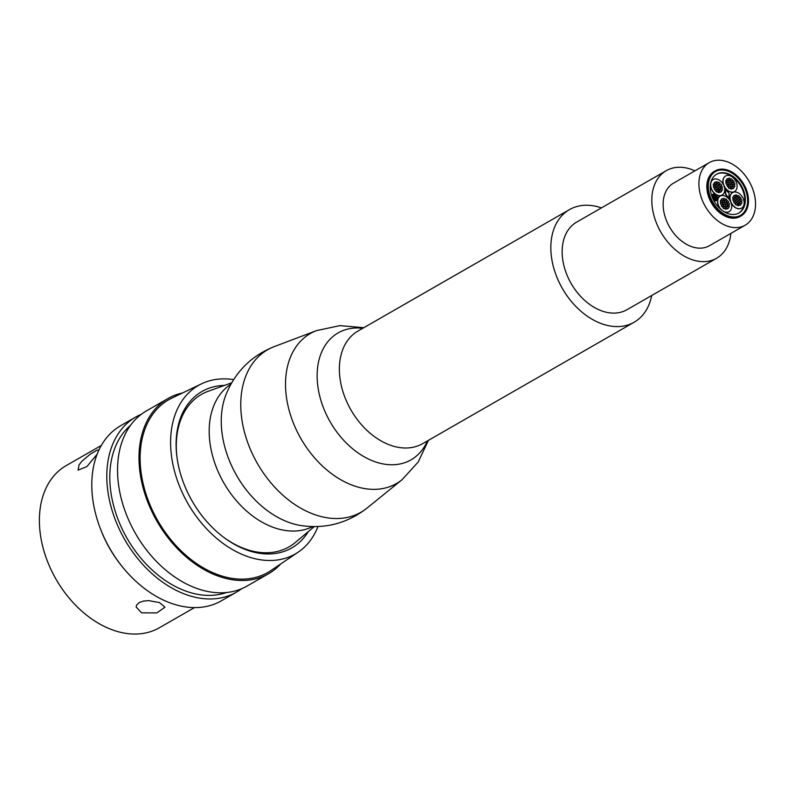 <?xml version="1.0" encoding="UTF-8"?>
<svg xmlns="http://www.w3.org/2000/svg" width="795" height="795" viewBox="0 0 795 795"><rect width="100%" height="100%" fill="white"/><g stroke="black" fill="none" stroke-linecap="round" stroke-linejoin="round"><path stroke-width="1.19" d="M233.631 379.632A97.189 67.992 60.1 0 0 209.373 380.835A97.189 67.992 60.1 0 0 201.552 383.806L171.829 398.126A99.564 69.662 60.1 0 0 157.877 520.795A99.564 69.662 60.1 0 0 270.847 570.591L298.204 552.147A97.189 67.992 60.1 0 0 317.98 526.538M201.552 383.806A97.189 67.992 60.1 0 0 187.928 503.543A97.189 67.992 60.1 0 0 298.204 552.147M182.562 392.949A101.005 70.675 60.1 0 0 167.993 398.514A101.005 70.675 60.1 0 0 157.003 521.301A101.005 70.675 60.1 0 0 268.581 573.712A101.005 70.675 60.1 0 0 280.734 563.933M236.393 592.186L221.378 600.811A101.005 70.675 -119.9 0 1 121.247 565.414L120.303 564.212A93.502 65.419 -119.9 0 1 101.442 531.358L100.876 529.927A101.005 70.675 -119.9 0 1 120.79 425.613L135.806 416.997A101.005 70.675 60.1 0 0 124.815 539.775A101.005 70.675 60.1 0 0 236.393 592.186A101.005 70.675 60.1 0 0 241.571 588.767M121.247 565.414A101.005 70.675 -119.9 0 1 100.876 529.927M141.371 414.255A101.005 70.675 60.1 0 0 135.806 416.997M167.993 398.514L146.538 410.836A101.005 70.675 60.1 0 0 135.548 533.614A101.005 70.675 60.1 0 0 247.126 586.024L268.581 573.712M130.479 425.404A97.189 67.992 60.1 0 0 127.13 538.444A97.189 67.992 60.1 0 0 226.446 592.543M141.619 612.846L136.134 606.982L136.68 604.975L139.244 602.55L143.527 601.05L148.874 600.642L159.497 602.58L164.992 607.211L156.794 612.915L141.619 612.846M97.189 454.154L86.884 466.585L78.069 470.123L79.073 464.787L82.074 461.05L90.55 453.945L97.397 450.02L98.868 450.218M194.457 607.609L159.348 627.772A93.502 65.419 -119.9 0 1 56.057 579.257A93.502 65.419 -119.9 0 1 66.233 465.592L101.343 445.439M267.945 553.966A90.183 63.103 60.1 0 0 268.66 552.694M186.179 409.037A90.183 63.103 60.1 0 0 184.728 409.008M308.371 531.547A90.183 63.103 -119.9 0 1 291.805 547.894A90.183 63.103 -119.9 0 1 281.728 552.137A90.183 63.103 -119.9 0 1 188.504 494.232A90.183 63.103 -119.9 0 1 202 391.478A90.183 63.103 -119.9 0 1 224.458 385.416M713.284 160.938A36.073 25.241 -119.9 0 1 750.579 184.092A36.073 25.241 -119.9 0 1 745.183 225.194A36.073 25.241 -119.9 0 1 702.571 200.916A36.073 25.241 -119.9 0 1 709.259 162.627A36.073 25.241 -119.9 0 1 713.284 160.938M709.259 162.627L673.494 183.158A36.073 25.241 60.1 0 0 666.806 221.447A36.073 25.241 60.1 0 0 709.418 245.734L745.183 225.194M729.174 197.707C726.193 195.878 725.03 193.264 725.686 189.856L729.085 193.304L728.886 197.876C725.905 196.047 724.742 193.433 725.398 190.025L725.557 189.955M714.178 195.143A0.725 0.507 -119.9 0 1 714.824 196.445A0.725 0.507 -119.9 0 1 714.178 195.143M713.662 196.077A0.725 0.507 -119.9 0 1 713.761 195.381M715.351 197.915A0.725 0.507 -119.9 0 1 715.997 199.217A0.725 0.507 -119.9 0 1 715.351 197.915M714.973 199.495A0.725 0.507 -119.9 0 1 714.983 199.495L715.271 199.326A0.725 0.507 -119.9 0 1 715.997 200.588A0.725 0.507 -119.9 0 1 715.271 199.326A0.725 0.507 -119.9 0 1 714.804 198.78A0.725 0.507 -119.9 0 1 714.168 197.478A0.725 0.507 -119.9 0 1 714.804 198.78L714.556 198.929A0.725 0.507 -119.9 0 0 714.645 198.83M715.957 196.971A0.725 0.507 -119.9 0 1 716.603 198.273A0.725 0.507 -119.9 0 1 715.957 196.971M715.44 197.905A0.725 0.507 -119.9 0 1 715.411 197.836A0.725 0.507 -119.9 0 1 714.765 196.534A0.725 0.507 -119.9 0 1 715.411 197.836L715.122 197.995A0.725 0.507 -119.9 0 1 714.963 198.044M712.519 196.385A0.725 0.507 -119.9 0 1 713.165 197.687A0.725 0.507 -119.9 0 1 712.519 196.385M713.006 197.736A0.725 0.507 -119.9 0 1 712.489 197.856M716.424 195.282A0.725 0.507 -119.9 0 1 717.07 196.574A0.725 0.507 -119.9 0 1 716.424 195.282M716.901 196.623A0.725 0.507 -119.9 0 1 716.206 196.633M715.391 194.219A0.725 0.507 -119.9 0 1 716.037 195.51A0.725 0.507 -119.9 0 1 715.391 194.219A8.944 6.261 -119.9 0 1 710.611 186.418A8.944 6.261 -119.9 0 1 713.055 179.62A8.944 6.261 -119.9 0 1 713.145 179.561M715.261 195.64A0.725 0.507 -119.9 0 1 714.844 195.063A0.725 0.507 -119.9 0 1 714.188 193.771A0.725 0.507 -119.9 0 1 714.834 195.073L714.576 195.222A0.725 0.507 -119.9 0 0 714.665 195.123M713.145 194.069A0.725 0.507 -119.9 0 1 713.791 195.371A0.725 0.507 -119.9 0 1 713.145 194.069M712.628 195.014A0.725 0.507 -119.9 0 1 712.936 194.219M714.149 198.849A0.725 0.507 -119.9 0 1 714.794 200.151A0.725 0.507 -119.9 0 1 714.149 198.849M714.625 200.201A0.725 0.507 -119.9 0 1 713.681 199.128M717.001 198.035A0.725 0.507 -119.9 0 1 717.646 199.336A0.725 0.507 -119.9 0 1 717.001 198.035M716.484 198.979A0.725 0.507 -119.9 0 1 716.563 198.293M716.394 198.998A0.725 0.507 -119.9 0 1 717.04 200.3A0.725 0.507 -119.9 0 1 716.394 198.998M716.871 200.34A0.725 0.507 -119.9 0 1 716.176 200.36M713.115 197.786A0.725 0.507 -119.9 0 1 713.761 199.088A0.725 0.507 -119.9 0 1 713.115 197.786M715.828 200.638A0.725 0.507 -119.9 0 1 714.804 200.141L714.506 200.32M712.529 195.023A0.725 0.507 -119.9 0 1 713.175 196.325A0.725 0.507 -119.9 0 1 712.529 195.023M712.399 196.445A0.725 0.507 -119.9 0 1 712.33 195.182M717.02 196.673A0.725 0.507 -119.9 0 1 717.666 197.975A0.725 0.507 -119.9 0 1 717.02 196.673M714.248 197.468A0.725 0.507 -119.9 0 1 714.228 197.398A0.725 0.507 -119.9 0 1 713.582 196.097A0.725 0.507 -119.9 0 1 714.228 197.398L713.94 197.558A0.725 0.507 -119.9 0 1 713.344 197.448M715.371 195.59A0.725 0.507 -119.9 0 1 716.017 196.882A0.725 0.507 -119.9 0 1 715.371 195.59M734.749 199.694A1.153 0.805 -119.9 0 1 733.258 200.32A1.153 0.805 -119.9 0 1 734.749 199.694M734.332 200.986A1.153 0.805 -119.9 0 1 733.02 199.118A1.153 0.805 -119.9 0 1 733.219 199.048M738.118 199.654A1.153 0.805 -119.9 0 1 736.816 200.638A1.153 0.805 -119.9 0 1 738.118 199.654A1.153 0.805 -119.9 0 1 737.889 198.581A1.153 0.805 -119.9 0 1 736.369 198.482A1.153 0.805 -119.9 0 1 735.951 200.042A1.153 0.805 -119.9 0 1 737.044 201.711A1.153 0.805 -119.9 0 1 738.565 201.811A1.153 0.805 -119.9 0 1 738.982 200.241A1.153 0.805 -119.9 0 1 738.118 199.654M734.848 198.382A1.153 0.805 -119.9 0 1 736.369 198.482A1.153 0.805 -119.9 0 1 736.786 196.912A1.153 0.805 -119.9 0 1 737.889 198.581A1.153 0.805 -119.9 0 1 739.41 198.68A1.153 0.805 -119.9 0 1 738.982 200.241A1.153 0.805 -119.9 0 1 739.787 202.318A1.153 0.805 -119.9 0 1 738.565 201.811A1.153 0.805 -119.9 0 1 738.148 203.381A1.153 0.805 -119.9 0 1 737.044 201.711A1.153 0.805 -119.9 0 1 735.524 201.612A1.153 0.805 -119.9 0 1 735.951 200.042A1.153 0.805 -119.9 0 1 734.848 198.382A1.153 0.805 -119.9 0 1 733.278 198.194A1.153 0.805 -119.9 0 1 734.471 197.11A1.153 0.805 -119.9 0 1 734.848 198.382M734.908 201.085A1.153 0.805 -119.9 0 1 735.435 200.261A1.153 0.805 -119.9 0 1 734.759 199.724M734.56 199.366A1.153 0.805 -119.9 0 1 734.461 198.849M733.02 199.118L733.378 198.919A1.153 0.805 -119.9 0 1 733.238 196.931M736.548 202.198A1.153 0.805 -119.9 0 1 735.782 202.347M735.256 203.172A1.153 0.805 -119.9 0 1 733.944 201.304A1.153 0.805 -119.9 0 1 734.143 201.234M735.524 201.612A1.153 0.805 -119.9 0 1 734.183 202.506A1.153 0.805 -119.9 0 1 735.524 201.612M736.925 203.013A1.153 0.805 -119.9 0 1 736.657 202.178M739.589 202.387A1.153 0.805 -119.9 0 1 738.823 202.546M741.337 203.57A1.153 0.805 -119.9 0 1 740.801 203.778A1.153 0.805 -119.9 0 1 739.3 204.395A1.153 0.805 -119.9 0 1 740.791 203.768M739.807 202.914A1.153 0.805 -119.9 0 1 739.698 202.377M740.085 201.91A1.153 0.805 -119.9 0 1 741.656 202.099A1.153 0.805 -119.9 0 1 740.463 203.182A1.153 0.805 -119.9 0 1 740.085 201.91M738.794 198.154A1.153 0.805 -119.9 0 1 738.923 197.577M739.479 197.19A1.153 0.805 -119.9 0 1 740.632 199.187A1.153 0.805 -119.9 0 1 739.479 197.19L739.211 197.339A1.153 0.805 -119.9 0 1 739.32 197.319M740.433 199.257A1.153 0.805 -119.9 0 1 739.658 199.406M735.753 197.955A1.153 0.805 -119.9 0 1 736.279 197.12A1.153 0.805 -119.9 0 1 735.812 196.832M735.315 195.51A1.153 0.805 -119.9 0 1 735.822 194.974M736.786 196.912A1.153 0.805 -119.9 0 1 735.981 194.835A1.153 0.805 -119.9 0 1 736.786 196.912M738.754 205.527A1.153 0.805 -119.9 0 1 737.164 204.703M738.148 203.381A1.153 0.805 -119.9 0 1 738.943 205.458A1.153 0.805 -119.9 0 1 738.148 203.381M741.765 200.151A1.153 0.805 -119.9 0 1 740.274 200.777A1.153 0.805 -119.9 0 1 741.765 200.151M740.115 201.652L740.384 201.493A1.153 0.805 -119.9 0 1 740.016 201.125M739.817 200.767A1.153 0.805 -119.9 0 1 740.244 199.505M735.713 196.077A1.153 0.805 -119.9 0 1 734.222 196.703A1.153 0.805 -119.9 0 1 735.713 196.077M735.305 197.369A1.153 0.805 -119.9 0 1 734.769 197.577M733.775 196.723A1.153 0.805 -119.9 0 1 734.192 195.431M739.221 196.305A1.153 0.805 -119.9 0 1 737.74 196.931A1.153 0.805 -119.9 0 1 739.221 196.305M738.813 197.597A1.153 0.805 -119.9 0 1 737.651 197.478M740.384 205.06A1.153 0.805 -119.9 0 1 739.261 204.981M738.764 203.669A1.153 0.805 -119.9 0 1 739.27 203.123M737.283 203.54A1.153 0.805 -119.9 0 1 735.792 204.166A1.153 0.805 -119.9 0 1 737.283 203.54M736.876 204.832A1.153 0.805 -119.9 0 1 735.365 203.152M724.593 200.419A1.153 0.805 -119.9 0 1 723.579 198.362A1.153 0.805 -119.9 0 1 724.593 200.419M724.523 200.429A1.153 0.805 -119.9 0 1 723.4 200.36M722.903 199.038A1.153 0.805 -119.9 0 1 723.42 198.492M725.686 204.633A1.153 0.805 -119.9 0 1 724.483 202.665A1.153 0.805 -119.9 0 1 725.686 204.633A1.153 0.805 -119.9 0 1 726.57 204.693A1.153 0.805 -119.9 0 1 726.173 202.824A1.153 0.805 -119.9 0 1 724.662 201.801A1.153 0.805 -119.9 0 1 723.539 202.655A1.153 0.805 -119.9 0 1 723.937 204.514A1.153 0.805 -119.9 0 1 725.447 205.537A1.153 0.805 -119.9 0 1 725.686 204.633M722.307 204.275A1.153 0.805 -119.9 0 0 723.579 204.722L723.808 204.593M725.785 200.956A1.153 0.805 -119.9 0 1 726.173 202.824A1.153 0.805 -119.9 0 1 727.385 204.782A1.153 0.805 -119.9 0 1 726.57 204.693A1.153 0.805 -119.9 0 1 726.898 206.591A1.153 0.805 -119.9 0 1 725.447 205.537A1.153 0.805 -119.9 0 1 724.325 206.382A1.153 0.805 -119.9 0 1 723.937 204.514A1.153 0.805 -119.9 0 1 722.725 202.556A1.153 0.805 -119.9 0 1 723.539 202.655A1.153 0.805 -119.9 0 1 723.212 200.747A1.153 0.805 -119.9 0 1 724.662 201.801A1.153 0.805 -119.9 0 1 725.785 200.956A1.153 0.805 -119.9 0 1 725.447 199.048A1.153 0.805 -119.9 0 1 726.6 201.055A1.153 0.805 -119.9 0 1 725.785 200.956M725.07 200.817A1.153 0.805 -119.9 0 1 724.811 200.3M722.824 202.506A1.153 0.805 -119.9 0 1 722.774 201.006M721.363 200.241A1.153 0.805 -119.9 0 1 721.781 198.959M723.152 200.787A1.153 0.805 -119.9 0 1 721.94 198.82A1.153 0.805 -119.9 0 1 723.152 200.787L723.212 200.747M723.609 206.243A1.153 0.805 -119.9 0 1 723.559 204.742M724.464 208.36A1.153 0.805 -119.9 0 1 722.953 206.68M723.51 206.283A1.153 0.805 -119.9 0 1 724.662 208.29A1.153 0.805 -119.9 0 1 723.51 206.283L723.241 206.442A1.153 0.805 -119.9 0 1 723.351 206.422M726.839 206.63L726.6 206.76A1.153 0.805 -119.9 0 1 725.338 206.303M727.972 208.588A1.153 0.805 -119.9 0 1 726.849 208.509M726.958 206.551A1.153 0.805 -119.9 0 1 728.17 208.519A1.153 0.805 -119.9 0 1 726.958 206.551L727.018 206.511M728.945 204.971A1.153 0.805 -119.9 0 1 728.777 205.11L729.144 204.901A1.153 0.805 -119.9 0 1 727.991 202.894A1.153 0.805 -119.9 0 1 729.144 204.901M727.395 206.442A1.153 0.805 -119.9 0 1 727.614 205.229L727.972 205.021A1.153 0.805 -119.9 0 1 728.995 207.078A1.153 0.805 -119.9 0 1 727.972 205.021A1.153 0.805 -119.9 0 1 727.574 204.613M721.92 204.514A1.153 0.805 -119.9 0 1 720.618 202.645A1.153 0.805 -119.9 0 1 720.817 202.576M722.426 203.5A1.153 0.805 -119.9 0 1 720.846 203.848A1.153 0.805 -119.9 0 1 720.976 202.447A1.153 0.805 -119.9 0 1 722.426 203.5M726.411 209.035A1.153 0.805 -119.9 0 1 725.388 206.978A1.153 0.805 -119.9 0 1 726.411 209.035M726.342 209.045A1.153 0.805 -119.9 0 1 724.752 208.22M728.091 202.765A1.153 0.805 -119.9 0 1 727.067 200.708A1.153 0.805 -119.9 0 1 728.091 202.765M728.021 202.785A1.153 0.805 -119.9 0 1 726.511 201.105M728.926 207.088A1.153 0.805 -119.9 0 1 728.389 207.306M722.913 206.68A1.153 0.805 -119.9 0 1 721.89 204.623A1.153 0.805 -119.9 0 1 722.913 206.68M722.844 206.7A1.153 0.805 -119.9 0 1 721.532 204.832A1.153 0.805 -119.9 0 1 721.731 204.762M722.009 202.377A1.153 0.805 -119.9 0 1 720.986 200.32A1.153 0.805 -119.9 0 1 722.009 202.377M720.618 202.645L720.976 202.447A1.153 0.805 -119.9 0 1 720.827 200.449M720.767 187.521A1.153 0.805 -119.9 0 1 722.248 186.895A1.153 0.805 -119.9 0 1 720.767 187.521M720.389 187.69A1.153 0.805 -119.9 0 1 720.817 186.428M720.797 188.554A1.153 0.805 -119.9 0 0 720.697 188.584L720.956 188.415A1.153 0.805 -119.9 0 1 722.108 190.422A1.153 0.805 -119.9 0 1 720.658 188.832A1.153 0.805 -119.9 0 1 718.919 187.65A1.153 0.805 -119.9 0 1 717.169 186.477A1.153 0.805 -119.9 0 1 718.919 187.65A1.153 0.805 -119.9 0 1 720.658 188.832A1.153 0.805 -119.9 0 1 720.956 188.415A1.153 0.805 -119.9 0 1 720.588 188.047M717.925 188.216A1.153 0.805 -119.9 0 1 718.72 190.293A1.153 0.805 -119.9 0 1 717.627 188.634A1.153 0.805 -119.9 0 1 716.106 188.534A1.153 0.805 -119.9 0 1 716.524 186.964A1.153 0.805 -119.9 0 1 715.719 184.887A1.153 0.805 -119.9 0 1 716.941 185.404A1.153 0.805 -119.9 0 1 717.358 183.834A1.153 0.805 -119.9 0 1 718.461 185.503A1.153 0.805 -119.9 0 1 719.982 185.593A1.153 0.805 -119.9 0 1 718.69 186.577A1.153 0.805 -119.9 0 1 718.461 185.503A1.153 0.805 -119.9 0 1 716.941 185.404A1.153 0.805 -119.9 0 1 716.524 186.964A1.153 0.805 -119.9 0 1 717.627 188.634A1.153 0.805 -119.9 0 1 717.925 188.216L717.656 188.375A1.153 0.805 -119.9 0 1 717.756 188.355M720.161 189.309A1.153 0.805 -119.9 0 1 719.395 189.468M721.91 190.492A1.153 0.805 -119.9 0 1 721.373 190.701M720.379 189.836A1.153 0.805 -119.9 0 1 720.27 189.299M719.366 185.066A1.153 0.805 -119.9 0 1 719.495 184.5M721.005 186.179A1.153 0.805 -119.9 0 1 720.24 186.328M719.982 185.593A1.153 0.805 -119.9 0 1 721.333 184.708A1.153 0.805 -119.9 0 1 719.982 185.593M716.325 184.877A1.153 0.805 -119.9 0 1 716.851 184.042M715.997 187.143A1.153 0.805 -119.9 0 1 715.331 186.646M715.132 186.288A1.153 0.805 -119.9 0 1 715.033 185.772M714.924 185.782A1.153 0.805 -119.9 0 1 714.765 185.921L715.122 185.712A1.153 0.805 -119.9 0 1 713.98 183.715A1.153 0.805 -119.9 0 1 715.122 185.712M714.914 187.908A1.153 0.805 -119.9 0 1 713.602 186.04L713.96 185.841A1.153 0.805 -119.9 0 1 715.103 187.839A1.153 0.805 -119.9 0 1 713.96 185.841A1.153 0.805 -119.9 0 1 713.811 183.854M715.49 188.008A1.153 0.805 -119.9 0 1 716.017 187.183M717.13 189.121A1.153 0.805 -119.9 0 1 716.355 189.27M715.828 190.094A1.153 0.805 -119.9 0 1 714.526 188.226A1.153 0.805 -119.9 0 1 714.725 188.157M716.106 188.534A1.153 0.805 -119.9 0 1 714.755 189.429A1.153 0.805 -119.9 0 1 716.106 188.534M718.203 190.472A1.153 0.805 -119.9 0 1 717.706 190.174M717.507 189.935A1.153 0.805 -119.9 0 1 717.229 189.101M719.326 192.45A1.153 0.805 -119.9 0 1 717.736 191.625M718.72 190.293A1.153 0.805 -119.9 0 1 719.525 192.38A1.153 0.805 -119.9 0 1 718.72 190.293M715.888 182.433A1.153 0.805 -119.9 0 1 716.404 181.896M717.706 183.754A1.153 0.805 -119.9 0 1 716.563 181.757A1.153 0.805 -119.9 0 1 717.706 183.754L717.527 183.864A1.153 0.805 -119.9 0 1 717.488 183.854M719.793 191.138A1.153 0.805 -119.9 0 1 721.284 190.512A1.153 0.805 -119.9 0 1 719.793 191.138M719.336 190.581A1.153 0.805 -119.9 0 1 719.843 190.045M720.956 191.983A1.153 0.805 -119.9 0 1 719.833 191.903M716.285 190.909A1.153 0.805 -119.9 0 1 717.776 190.283A1.153 0.805 -119.9 0 1 716.285 190.909M717.448 191.754A1.153 0.805 -119.9 0 1 715.937 190.075M714.715 183.446A1.153 0.805 -119.9 0 1 716.206 182.82A1.153 0.805 -119.9 0 1 714.715 183.446M714.357 183.635A1.153 0.805 -119.9 0 1 714.765 182.353M715.878 184.291A1.153 0.805 -119.9 0 1 715.341 184.5M718.223 183.675A1.153 0.805 -119.9 0 1 719.714 183.049A1.153 0.805 -119.9 0 1 718.223 183.675M719.386 184.52A1.153 0.805 -119.9 0 1 718.223 184.4M733.656 192.171A8.944 6.261 -119.9 0 1 742.898 197.915A8.944 6.261 -119.9 0 1 741.566 208.111A8.944 6.261 -119.9 0 1 731.678 203.47A8.944 6.261 -119.9 0 1 732.652 192.589A8.944 6.261 -119.9 0 1 733.656 192.171M721.244 195.699A8.944 6.261 -119.9 0 1 730.486 201.443A8.944 6.261 -119.9 0 1 729.154 211.629A8.944 6.261 -119.9 0 1 719.266 206.988A8.944 6.261 -119.9 0 1 720.24 196.117A8.944 6.261 -119.9 0 1 721.244 195.699M714.228 179.094A8.944 6.261 -119.9 0 1 723.48 184.838A8.944 6.261 -119.9 0 1 722.138 195.033A8.944 6.261 -119.9 0 1 712.26 190.393A8.944 6.261 -119.9 0 1 713.234 179.511A8.944 6.261 -119.9 0 1 714.228 179.094M730.913 186.795A1.153 0.805 -119.9 0 1 731.937 188.852A1.153 0.805 -119.9 0 1 730.913 186.795M731.738 188.922A1.153 0.805 -119.9 0 1 730.148 188.097M729.82 182.582A1.153 0.805 -119.9 0 1 731.032 184.539A1.153 0.805 -119.9 0 1 729.82 182.582A1.153 0.805 -119.9 0 1 728.945 182.522A1.153 0.805 -119.9 0 1 729.333 184.39A1.153 0.805 -119.9 0 1 730.844 185.404A1.153 0.805 -119.9 0 1 731.966 184.559A1.153 0.805 -119.9 0 1 731.569 182.691A1.153 0.805 -119.9 0 1 730.058 181.677A1.153 0.805 -119.9 0 1 729.82 182.582M729.015 186.109A1.153 0.805 -119.9 0 1 728.955 184.609L729.204 184.46M729.721 186.259A1.153 0.805 -119.9 0 1 729.333 184.39A1.153 0.805 -119.9 0 1 728.121 182.423A1.153 0.805 -119.9 0 1 728.945 182.522A1.153 0.805 -119.9 0 1 728.608 180.614A1.153 0.805 -119.9 0 1 730.058 181.677A1.153 0.805 -119.9 0 1 731.181 180.823A1.153 0.805 -119.9 0 1 731.569 182.691A1.153 0.805 -119.9 0 1 732.781 184.659A1.153 0.805 -119.9 0 1 731.966 184.559A1.153 0.805 -119.9 0 1 732.294 186.467A1.153 0.805 -119.9 0 1 730.844 185.404A1.153 0.805 -119.9 0 1 729.721 186.259A1.153 0.805 -119.9 0 1 730.058 188.157A1.153 0.805 -119.9 0 1 728.906 186.159A1.153 0.805 -119.9 0 1 729.721 186.259M729.86 188.226A1.153 0.805 -119.9 0 1 728.349 186.557M731.748 187.064A1.153 0.805 -119.9 0 1 731.976 186.646A1.153 0.805 -119.9 0 1 730.734 186.179M733.368 188.455A1.153 0.805 -119.9 0 1 732.245 188.385M732.354 186.428A1.153 0.805 -119.9 0 1 733.566 188.385A1.153 0.805 -119.9 0 1 732.354 186.428M730.466 180.684A1.153 0.805 -119.9 0 1 730.207 180.167M731.181 180.823A1.153 0.805 -119.9 0 1 730.844 178.925A1.153 0.805 -119.9 0 1 731.996 180.922A1.153 0.805 -119.9 0 1 731.181 180.823M728.23 182.383A1.153 0.805 -119.9 0 1 728.17 180.882L728.429 180.733M728.29 180.763A1.153 0.805 -119.9 0 1 727.753 180.972M726.759 180.117A1.153 0.805 -119.9 0 1 727.177 178.835M728.548 180.654A1.153 0.805 -119.9 0 1 727.336 178.696A1.153 0.805 -119.9 0 1 728.548 180.654M728.975 184.599A1.153 0.805 -119.9 0 1 727.703 184.142M727.316 184.38A1.153 0.805 -119.9 0 1 726.014 182.522A1.153 0.805 -119.9 0 1 726.213 182.452M727.822 183.367A1.153 0.805 -119.9 0 1 726.242 183.715A1.153 0.805 -119.9 0 1 726.372 182.313A1.153 0.805 -119.9 0 1 727.822 183.367M734.341 184.838A1.153 0.805 -119.9 0 1 734.173 184.977L734.54 184.768A1.153 0.805 -119.9 0 1 733.388 182.77A1.153 0.805 -119.9 0 1 734.54 184.768M732.791 186.308A1.153 0.805 -119.9 0 1 733.01 185.096L733.368 184.887A1.153 0.805 -119.9 0 1 734.52 186.895A1.153 0.805 -119.9 0 1 733.368 184.887A1.153 0.805 -119.9 0 1 732.97 184.48M729.104 178.179A1.153 0.805 -119.9 0 1 730.118 180.236A1.153 0.805 -119.9 0 1 729.104 178.179M728.299 178.905A1.153 0.805 -119.9 0 1 728.816 178.368M729.919 180.306A1.153 0.805 -119.9 0 1 728.796 180.227M727.425 184.44A1.153 0.805 -119.9 0 1 728.439 186.497A1.153 0.805 -119.9 0 1 727.425 184.44M728.24 186.567A1.153 0.805 -119.9 0 1 727.067 184.649A1.153 0.805 -119.9 0 1 727.127 184.639M726.511 180.137A1.153 0.805 -119.9 0 1 727.534 182.194A1.153 0.805 -119.9 0 1 726.511 180.137M726.014 182.522L726.372 182.313A1.153 0.805 -119.9 0 1 726.223 180.326M732.593 180.525A1.153 0.805 -119.9 0 1 733.616 182.582A1.153 0.805 -119.9 0 1 732.593 180.525M733.417 182.651A1.153 0.805 -119.9 0 1 731.907 180.972M734.322 186.964A1.153 0.805 -119.9 0 1 733.785 187.173M726.64 175.566A8.944 6.261 -119.9 0 1 735.892 181.31A8.944 6.261 -119.9 0 1 734.55 191.506A8.944 6.261 -119.9 0 1 724.662 186.865A8.944 6.261 -119.9 0 1 725.636 175.983A8.944 6.261 -119.9 0 1 726.64 175.566M729.065 211.689A8.944 6.261 -119.9 0 1 728.975 211.738A8.944 6.261 -119.9 0 1 724.305 211.868M720.598 209.194A8.944 6.261 -119.9 0 1 720.061 196.216A8.944 6.261 -119.9 0 1 720.151 196.166M734.461 191.555A8.944 6.261 -119.9 0 1 734.371 191.605A8.944 6.261 -119.9 0 1 723.967 185.96M723.629 185.165A8.944 6.261 -119.9 0 1 725.457 176.093A8.944 6.261 -119.9 0 1 725.547 176.043M741.477 208.161A8.944 6.261 -119.9 0 1 741.387 208.211A8.944 6.261 -119.9 0 1 730.983 202.566M730.645 201.771A8.944 6.261 -119.9 0 1 732.473 192.698A8.944 6.261 -119.9 0 1 732.563 192.648M722.049 195.083A8.944 6.261 -119.9 0 1 721.959 195.133A8.944 6.261 -119.9 0 1 716.166 194.725M718.362 170.319A25.251 17.669 -119.9 0 1 744.458 186.527A25.251 17.669 -119.9 0 1 740.682 215.296A25.251 17.669 -119.9 0 1 712.787 202.198A25.251 17.669 -119.9 0 1 715.54 171.501A25.251 17.669 -119.9 0 1 718.362 170.319M715.381 171.591A25.251 17.669 -119.9 0 1 718.044 170.498A25.251 17.669 -119.9 0 1 744.09 186.587A25.251 17.669 -119.9 0 1 740.523 215.385M718.084 169.653A25.977 18.176 -119.9 0 1 744.925 186.328A25.977 18.176 -119.9 0 1 741.039 215.922A25.977 18.176 -119.9 0 1 712.35 202.447A25.977 18.176 -119.9 0 1 715.182 170.875A25.977 18.176 -119.9 0 1 718.084 169.653M741.039 215.922L740.155 216.439A25.977 18.176 -119.9 0 1 711.455 202.964A25.977 18.176 -119.9 0 1 714.288 171.392L715.182 170.875M719.157 173.131A22.369 15.652 -119.9 0 1 742.272 187.491A22.369 15.652 -119.9 0 1 738.933 212.981A22.369 15.652 -119.9 0 1 714.228 201.373A22.369 15.652 -119.9 0 1 716.663 174.185A22.369 15.652 -119.9 0 1 719.157 173.131M738.644 213.139A22.369 15.652 60.1 0 0 741.596 187.61A22.369 15.652 60.1 0 0 718.581 173.469A22.369 15.652 60.1 0 0 716.375 174.353M694.939 170.845A50.502 35.338 60.1 0 0 671.954 168.272A50.502 35.338 60.1 0 0 666.309 170.647A50.502 35.338 60.1 0 0 658.757 228.195A50.502 35.338 60.1 0 0 710.959 260.621A50.502 35.338 60.1 0 0 716.603 258.246A50.502 35.338 60.1 0 0 730.863 233.422M666.309 170.647L576.653 222.123A50.502 35.338 60.1 0 0 569.101 279.671A50.502 35.338 60.1 0 0 621.302 312.087A50.502 35.338 60.1 0 0 626.947 309.722L716.603 258.246M222.411 536.357A87.907 61.503 60.1 0 0 279.234 550.975A87.907 61.503 60.1 0 0 295.303 542.488L314.264 526.618M231.693 382.812L208.439 391.18A87.907 61.503 60.1 0 0 176.977 457.214M601.418 207.902A64.932 45.434 60.1 0 0 569.468 209.612A64.932 45.434 60.1 0 0 557.434 278.518A64.932 45.434 60.1 0 0 626.877 325.284A64.932 45.434 60.1 0 0 634.132 322.233A64.932 45.434 60.1 0 0 651.711 295.502M178.547 424.311A73.587 51.486 -119.9 0 1 179.422 423.695M252.601 551.144A73.587 51.486 -119.9 0 1 251.627 551.591M569.468 209.612L358.018 331.018A64.932 45.434 60.1 0 0 348.299 405.003A64.932 45.434 60.1 0 0 415.417 446.691A64.932 45.434 60.1 0 0 422.682 443.64L634.132 322.233M362.749 328.295A73.19 51.208 60.1 0 0 320.842 400.183A73.19 51.208 60.1 0 0 402.856 463.286A73.19 51.208 60.1 0 0 427.412 440.917M316.45 330.65A86.486 60.509 60.1 0 0 295.362 427.73A86.486 60.509 60.1 0 0 386.807 487.603A86.486 60.509 60.1 0 0 402.071 479.693L367.052 508.065A93.701 65.558 60.1 0 1 350.506 516.631A93.701 65.558 60.1 0 1 251.419 451.739A93.701 65.558 60.1 0 1 274.335 346.57L316.499 330.631L339.922 325.612L363.792 327.699M274.335 346.57C251.24 355.832 235.052 372.03 225.78 395.145A86.436 60.48 60.1 0 0 236.662 475.559A86.436 60.48 60.1 0 0 300.619 525.495C325.254 529.152 347.395 523.339 367.052 508.065M230.878 384.243A82.133 57.469 60.1 0 0 221.209 478.093A82.133 57.469 60.1 0 0 305.399 529.4A82.133 57.469 60.1 0 0 312.614 526.598M428.455 440.321L418.22 461.984L402.071 479.693"/></g></svg>
